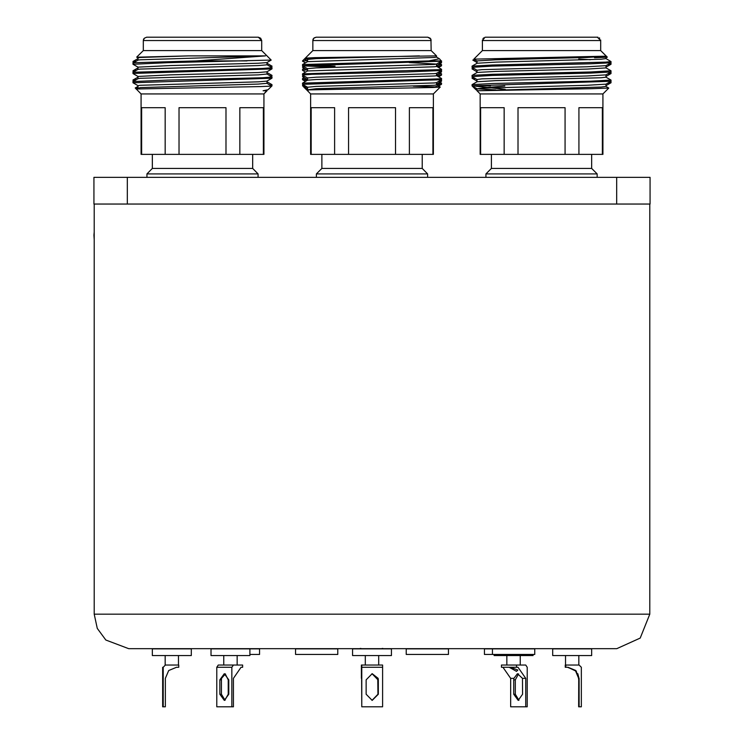 <?xml version="1.0" encoding="UTF-8"?>
<svg xmlns="http://www.w3.org/2000/svg" width="744" height="744" viewBox="0 0 744 744"><rect width="100%" height="100%" fill="white"/><g stroke="black" fill="none" stroke-linecap="round" stroke-linejoin="round"><path stroke-width="1.12" d="M93.977 177.332L127.336 177.332L127.336 204.023L93.977 204.023L93.977 177.332M616.692 177.332L650.051 177.332L650.051 204.023L616.692 204.023L616.692 177.332L127.336 177.332M616.692 204.023L127.336 204.023M441.238 61.343L440.476 61.78M436.505 86.434L435.491 86.695M441.238 79.878L440.476 80.315M302.864 84.556L302.501 85.802L304.519 85.504M441.238 70.606L440.476 71.043M302.864 75.284L302.548 76.641L307.523 79.515M302.864 66.021L302.548 67.369L307.523 70.243M307.523 90.815L308.146 90.815M304.324 59.129L306.528 58.869M307.523 60.98L304.315 59.12L305.282 58.116L314.703 57.623L436.505 55.874L436.505 57.093L434.31 57.474L307.57 61.668L302.557 64.57L302.548 65.835L334.772 67.258M441.527 61.529L441.48 62.738L438.104 63.147M304.519 66.969L302.501 67.323M441.527 70.801L441.48 72.001L438.104 72.419M304.519 76.241L302.501 76.585M441.527 80.064L441.48 81.273L438.104 81.682M307.16 87.039L302.557 85.802M315.716 58.655L305.291 58.153L312.843 50.546L431.185 50.546L430.999 39.441M430.86 39.106L427.847 37.2L344.1 37.2M312.889 39.981L313.029 39.441M313.168 39.106L313.81 38.195M314.238 37.832L316.181 37.2L427.847 37.2L430.218 38.195L431.185 40.539L312.843 40.539L313.81 38.195L316.181 37.2M606.025 58.609L611.038 61.529L605.746 62.105L492.379 65.007L472.068 66.114L472.068 67.369L477.034 70.243M578.711 58.962L590.252 59.687M606.025 56.339L606.025 58.636L601.115 59.213L495.923 62.105L477.081 63.212L472.068 66.114M477.034 81.775L477.034 79.487L481.945 78.91L587.137 76.009L605.979 74.902L611.038 71.954L611.001 70.745L606.025 67.899L587.137 69.062L495.923 71.377L477.081 72.484L472.022 75.432L472.068 76.641L477.034 79.515M606.025 74.874L606.025 77.171L601.115 77.748L495.923 80.64L477.081 81.747L472.068 84.649L472.022 85.802L611.001 81.273L611.038 80.064L590.68 81.226L492.379 83.542L472.068 84.649M606.025 84.146L606.025 86.434L601.115 87.02L477.034 90.815L590.671 88.731L608.806 88.043L606.025 86.406M606.025 77.144L611.038 80.064M611.038 70.801L590.68 71.954L492.379 74.27L472.068 75.377M606.276 56.191L587.137 57.474L495.923 59.79L477.034 60.952L473.826 59.12L606.295 56.191L600.696 50.546L600.696 40.539L597.358 37.2L485.702 37.2L597.925 37.246M611.038 61.529L611.001 62.738L605.979 65.639L587.137 66.746L481.945 69.638L477.034 70.215L477.034 72.512M611.001 81.273L605.979 84.174L587.137 85.281L481.945 88.173L477.081 88.806L495.923 89.912M473.844 59.129L482.363 50.546L482.363 40.539L485.135 37.246M611.001 62.738L590.68 63.845L492.379 66.16L472.022 67.323M611.001 72.001L590.68 73.117L492.379 75.432L472.022 76.585M505.241 89.364L472.077 85.802M565.021 154.417L565.021 107.713L518.038 107.713L518.038 154.417L602.919 154.417L602.919 93.921L608.806 88.043M602.398 154.417L602.398 107.713L578.906 107.713L578.906 154.417M504.153 154.417L504.153 107.713L480.661 107.713L480.661 154.417L518.038 154.417M491.375 154.417L491.375 168.432L485.925 173.882L485.925 177.332M491.375 168.432L591.685 168.432L597.134 173.882L485.925 173.882M591.685 168.432L591.685 154.417M597.134 177.332L597.134 173.882M480.661 154.417L480.14 154.417L480.14 93.921L477.034 90.815L477.034 88.75L472.301 86.081L475.797 89.578L476.941 88.722M480.14 93.921L602.919 93.921L602.919 154.417M482.363 50.546L600.696 50.546L607.271 57.121M481.331 85.476L475.146 85.802L490.482 85.802M610.759 81.412L609.959 81.868M472.375 76.818L472.068 78.185L475.472 78.604M610.759 72.14L609.959 72.605M472.375 67.555L472.068 68.922L477.034 71.787M610.759 62.877L609.959 63.333M594.549 57.734L607.271 57.167M475.993 60.376L472.858 60.106L475.072 59.846M611.038 63.073L610.991 64.282L607.597 64.7M474.03 68.504L472.022 68.857M611.038 72.335L610.991 73.554L607.597 73.972M474.03 77.776L472.022 78.129M611.038 81.608L610.991 82.817L607.597 83.244M477.034 90.108L475.797 89.578M483.033 87.773L504.832 86.053M304.649 58.748L302.501 60.887L307.067 60.71M306.705 86.769L305.765 86.816M439.899 82.193L441.527 83.161L437.342 83.663M305.096 78.111L302.557 78.464L302.548 79.738L307.514 80.24M439.899 72.921L441.527 73.889L437.342 74.4M305.096 68.839L302.557 69.201L302.501 70.41L305.468 72.149M439.899 63.649L441.527 64.626L437.342 65.128M303.515 60.887L302.548 61.203L305.468 62.887M441.527 64.626L441.48 65.835L434.31 66.746L307.57 70.931L302.501 73.889L302.548 75.107L307.523 77.971M306.891 69.88L302.501 70.41M441.527 73.889L441.48 75.107L434.31 76.009L316.163 79.487L307.57 80.203L302.501 83.161L302.548 84.37L307.523 87.243L316.163 86.434L434.31 82.965L436.458 82.64L441.48 79.738L302.501 84.314M306.891 79.143L302.501 79.682M441.527 83.161L441.48 84.37L436.514 84.872L440.262 87.067L432.599 87.494L306.714 89.959L310.62 93.921L433.408 93.921L440.262 87.067L413.255 86.192M136.403 61.064L133.027 61.482L133.269 62.877M138.003 87.764L135.241 88.006L136.198 89.02L260.186 86.62L271.727 86.081L266.994 83.309L258.354 84.119L140.198 87.597L136.217 88.982L141.109 93.921L263.887 93.921L266.994 90.815L263.116 90.815L268.035 89.717L271.727 86.081M266.994 81.775L271.969 84.649L269.998 85.049M266.994 72.512L271.969 75.377L269.998 75.786M136.403 79.599L133.027 80.017L133.269 81.412M266.994 63.24L271.969 66.114L269.998 66.514M136.403 70.336L133.027 70.745L133.269 72.14M134.032 62.44L132.99 62.691M272.006 66.16L271.644 67.462M134.032 71.703L132.99 71.954M272.006 75.432L271.644 76.734M134.032 80.975L132.99 81.226M271.718 86.053L272.006 84.695M143.378 39.981L143.518 39.441M143.657 39.106L143.936 38.623M136.757 57.121L143.332 50.546L261.665 50.546L261.665 40.539L258.326 37.2L146.67 37.2L144.29 38.195L143.332 40.539L261.665 40.539L260.707 38.195L258.326 37.2M271.3 85.802L272.006 85.802M136.775 57.176L188.344 55.874L265.422 55.874L196.174 60.887L135.352 62.691L133.037 63.017L132.99 64.226L138.003 67.155L170.255 65.584L258.354 63.268L266.938 62.552L271.188 60.069L261.665 50.546M265.422 55.874L140.198 59.79L138.059 60.115L133.037 63.017M266.994 62.524L266.994 64.802L258.354 65.584L140.198 69.062L138.059 69.378L133.037 72.28L133.037 73.554L138.003 76.418L170.255 74.856L258.354 72.531L266.938 71.815L271.96 68.922L132.99 73.498M266.994 71.787L266.994 74.075L258.354 74.856L140.198 78.325L138.059 78.65L132.99 81.608L133.037 82.817L138.003 85.69M266.994 74.047L272.006 76.967L262.697 77.748L167.744 80.064L133.037 81.552M266.994 64.775L272.006 67.704L262.697 68.476L133.037 72.28M188.344 55.874L140.198 57.474L138.003 57.855L138.003 60.143M272.006 76.967L271.96 78.185L266.938 81.087L258.354 81.803L140.198 85.281L138.003 85.662L138.003 87.95M268.035 89.717L263.116 90.815M136.757 57.167L138.003 57.883M132.99 64.226L167.744 62.691L271.179 60.106M272.006 67.704L271.96 68.922M271.96 78.185L132.99 82.761M165.122 154.417L165.122 107.713L141.63 107.713L141.63 154.417L263.887 154.417L263.887 93.921L266.994 90.322M225.99 154.417L225.99 107.713L179.006 107.713L179.006 154.417M263.367 154.417L263.367 107.713L239.875 107.713L239.875 154.417M152.343 154.417L152.343 168.432L252.653 168.432L258.103 173.882L146.893 173.882L146.893 177.332M157.988 37.2L224.753 37.2M246.971 60.887L196.174 60.887M141.109 93.921L141.109 154.417L141.63 154.417M436.505 57.065L439.397 58.757L428.804 60.887L302.557 64.57M436.505 82.612L436.505 84.9L434.31 85.281L316.163 88.75L306.714 89.959L303.766 87.067M436.505 73.34L436.505 75.6L441.527 78.52L439.155 78.91L302.557 83.105M436.505 66.328L441.527 69.257L439.155 69.638L302.557 73.833M307.793 65.193L335.042 66.114M419.43 55.874L316.163 58.636L307.523 59.408L305.291 58.153M409.256 62.626L436.505 64.04M439.397 58.757L441.48 61.203L436.458 64.105L434.31 64.421L316.163 67.899L307.523 68.68L307.523 70.968M441.527 69.257L441.48 70.466L436.458 73.368L434.31 73.693L316.163 77.171L307.523 77.943L307.523 80.231M441.48 61.203L302.501 65.779M441.48 70.466L406.773 71.954L311.82 74.27L302.501 75.051M441.527 78.52L441.48 79.738M334.642 154.417L334.642 107.713L311.15 107.713L311.15 154.417L433.408 154.417L433.408 93.921M395.501 154.417L395.501 107.713L348.527 107.713L348.527 154.417M432.878 154.417L432.878 107.713L409.395 107.713L409.395 154.417M321.854 154.417L321.854 168.432L422.173 168.432L427.623 173.882L316.405 173.882L316.405 177.332M441.527 60.887L428.804 60.887M310.62 93.921L310.62 154.417L311.15 154.417M649.828 204.023L649.828 614.191L640.221 638.064L616.776 648.638L371.414 648.666M229.143 648.666L226.771 648.666M588.997 648.666L554.857 648.666M530.36 648.666L525.441 648.666M493.718 648.666L488.799 648.666M372.019 648.666L355.223 648.666M388.805 648.666L379.682 648.666M156.445 648.666L149.349 648.666M361.817 648.666L128.675 648.666L105.871 640.054L97.25 628.373L94.2 614.191L649.828 614.191M360.291 648.442L361.751 648.666M382.779 648.442L381.356 648.666M616.664 648.638L612.182 648.666M93.949 235.178L94.2 232.035M163.076 679.793L162.927 700.364L162.787 679.793M163.178 667.238L165.4 665.015L163.178 667.238L163.178 706.8L165.4 706.8L165.4 678.361L168.656 670.493L176.514 667.238L178.746 667.238L178.746 665.015L165.4 665.015M162.685 667.238L162.685 706.8L163.178 706.8M165.149 655.566L165.159 665.015L178.495 665.015L178.495 655.566M152.371 648.889L191.292 648.889L191.292 655.566L152.362 655.566L152.371 648.889M249.919 648.889L249.919 655.566L210.998 655.566L210.998 648.889L259.572 648.889L259.572 654.45L249.919 654.45M225.413 673.869L221.554 678.361L221.424 679.793L221.424 694.245L225.088 700.271M228.743 679.793L224.316 673.673L219.889 679.793L219.889 694.245L224.316 700.364L228.743 694.245L228.743 679.793L228.241 679.793L228.241 694.245L224.911 700.225M231.858 667.238L216.774 667.238L218.308 665.015L233.402 665.015L231.858 667.238L231.858 706.8L233.402 706.8L233.402 678.361L241.075 667.238L242.609 667.238L242.609 665.015L233.402 665.015M216.774 667.238L216.774 706.8L231.858 706.8M225.851 665.015L237.131 665.015L237.131 655.566M372.195 700.364L378.287 694.245L378.287 679.793L378.119 678.361L372.186 673.673M378.343 679.793L372.223 673.673L366.113 679.793L366.113 694.245L372.223 700.364L378.343 694.245L378.287 679.793M382.649 667.238L361.798 667.238L361.751 665.015L382.593 665.015L382.649 706.8L361.751 706.8L361.593 668.168M361.751 665.015L361.751 678.361M361.798 667.238L361.798 706.8M372.474 648.889L391.474 648.889L391.474 655.566L352.554 655.566L352.554 648.889L372.474 648.889M576.433 671.404L567.979 667.238L576.433 671.404M578.73 679.793L577.837 673.673L579.018 678.361L578.879 700.364L579.018 679.793M578.73 678.361L578.627 706.8L581.343 706.8L581.343 667.238L579.12 665.015L565.775 665.015L565.775 667.238L567.998 667.238L575.865 670.493L579.018 678.361M578.627 678.361L575.372 670.493L567.514 667.238M579.12 706.8L579.12 678.361M565.775 667.238L565.282 667.238L565.282 665.015L565.775 665.015M552.746 648.889L591.666 648.889L591.666 655.566L552.736 655.566L552.736 648.889M516.485 671.404L509.342 667.349L510.654 667.238L517.796 670.028L516.485 671.404M513.751 679.793L513.871 678.361L517.461 673.673L522.483 678.361L522.604 694.245L518.177 700.364L513.751 694.245L513.751 679.793L515.285 679.793L518.615 673.869M518.94 700.271L515.285 694.245L515.285 679.793M513.871 678.361L510.635 678.361L510.635 706.8L527.254 706.8L527.254 667.238L525.72 665.015L516.503 665.015L516.503 667.238L518.047 667.238L525.72 678.361L522.483 678.361M510.635 678.361L502.953 667.238M525.72 706.8L525.72 678.361M516.503 667.238L501.419 667.238L501.419 665.015L516.503 665.015M494.109 654.45L494.109 655.566L533.029 655.566L533.029 654.45M372.056 673.673L377.803 678.361L377.971 694.245L372.037 700.364M372.019 673.673L377.924 679.793L377.924 694.245L372.019 700.364M361.435 665.015L361.435 678.361M378.687 655.566L378.687 665.015L382.593 665.015M225.227 673.934L228.241 679.793M223.786 665.015L223.786 655.566L223.786 665.015L218.438 665.015M301.748 648.889L337.813 648.889L337.813 654.45L295.554 654.45L295.554 648.889L301.748 648.889M427.344 648.889L448.474 648.889L448.474 654.45L406.215 654.45L406.215 648.889L427.344 648.889M492.435 654.45L484.456 654.45L484.456 648.889L534.704 648.889L534.704 654.45L492.435 654.45L492.435 648.889M600.696 50.546L600.696 40.539L482.363 40.539L482.41 39.981M221.424 679.793L219.889 679.793M221.424 694.245L219.889 694.245M513.751 694.245L515.285 694.245M228.743 694.245L228.241 694.245M436.505 86.406L437.109 86.76M436.505 65.612L441.48 62.738M436.505 74.874L441.48 72.001M436.505 84.146L441.48 81.273M307.523 88.778L302.799 86.053M477.034 63.24L477.034 60.952M606.025 67.899L606.025 65.612M606.025 57.883L607.253 57.176M477.034 62.524L472.858 60.106M606.025 67.155L610.991 64.282M606.025 76.418L610.991 73.554M477.034 81.059L472.068 78.185M606.025 85.69L610.991 82.817M477.034 90.322L475.993 89.717M482.968 38.623L483.749 37.832M600.696 40.539L600.65 39.981M599.738 38.195L599.311 37.832M304.138 68.29L302.557 69.201M304.138 77.553L302.557 78.464M305.468 86.053L304.538 86.583M438.569 67.518L441.48 65.835M438.569 76.79L441.48 75.107M305.468 81.421L302.548 79.738M438.569 86.053L441.48 84.37M133.027 61.482L138.003 58.609M138.003 67.871L133.027 70.745M138.003 77.144L133.027 80.017M138.003 86.406L135.241 88.006M138.003 69.406L138.003 67.127M138.003 78.678L138.003 76.39M266.994 83.347L266.994 81.059M252.653 168.432L252.653 154.417M258.103 177.332L258.103 173.882M143.332 50.546L143.332 40.539M152.343 168.432L146.893 173.882M307.523 61.696L307.523 59.408M436.505 66.355L436.505 64.077M307.523 89.503L307.523 87.215M307.523 68.708L302.548 65.835M422.173 168.432L422.173 154.417M427.623 177.332L427.623 173.882M431.185 50.546L436.505 55.874M312.843 50.546L312.843 40.539M321.854 168.432L316.405 173.882M94.2 204.023L94.2 614.191M615.353 648.666L616.655 648.638M93.949 235.076L94.2 239.633M365.341 665.015L365.341 655.566M578.879 665.015L578.879 655.566M565.533 665.015L565.533 655.566M520.242 665.015L520.242 655.566M506.897 665.015L506.897 655.566M210.998 655.566L210.998 648.889M484.456 654.45L484.456 648.889"/></g></svg>
